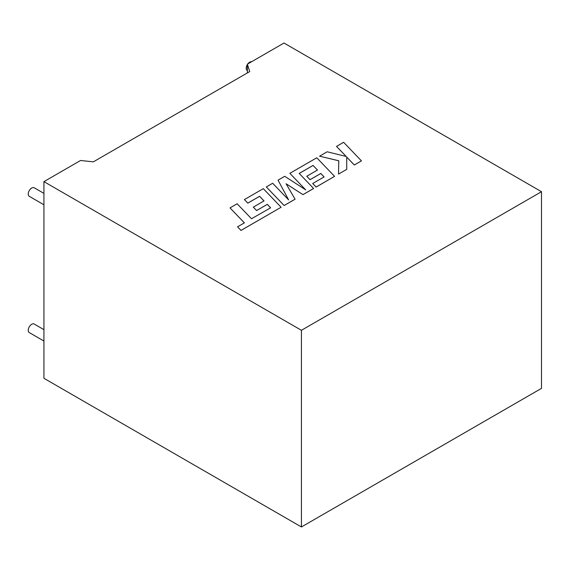 <?xml version="1.0" encoding="UTF-8"?>
<svg xmlns="http://www.w3.org/2000/svg" width="570" height="570" viewBox="0 0 570 570"><rect width="100%" height="100%" fill="white"/><g stroke="black" fill="none" stroke-linecap="round" stroke-linejoin="round"><path stroke-width="0.85" d="M43.926 341.038L29.255 332.567A4.931 2.85 -60 0 1 28.5 328.612A4.931 2.85 -60 0 1 31.721 324.266A4.931 2.85 -60 0 1 34.186 324.024L43.926 329.645M43.926 193.394L34.186 187.765A4.931 2.85 120 0 0 31.721 188.014A4.931 2.85 120 0 0 28.5 192.361A4.931 2.85 120 0 0 29.255 196.308L43.926 204.78M247.373 70.545L247.238 70.459A4.931 2.85 -60 0 1 247.373 64.531M247.772 63.947A4.931 2.85 -60 0 1 249.703 62.166A4.931 2.85 -60 0 1 251.627 61.724M43.926 181.638L301.43 330.301L301.43 526.965L43.926 378.295L43.926 181.638L80.548 160.491L93.352 161.844L249.717 71.571L247.373 64.175L247.373 72.917M301.43 330.301L541.5 191.705L283.995 43.035L247.373 64.175M301.43 526.965L541.5 388.362L541.5 191.705M230.016 207.879L244.388 222.87L237.54 226.824L240.982 230.408L281.11 207.245L263.304 188.663L244.416 199.564L247.822 203.091L259.592 196.294L264.031 200.904L253.301 207.131L256.607 210.558L267.33 204.331L270.629 207.801L251.505 218.759L237.134 203.768L230.016 207.879L244.366 222.884M237.54 226.824L240.982 230.444L281.11 207.245M244.416 199.564L247.822 203.119L259.592 196.329L264.01 200.918M253.301 207.095L256.607 210.558L267.33 204.366L270.608 207.808M306.774 176.23L310.073 179.657L320.803 173.465L324.102 176.928L312.709 183.504L316.115 187.031L334.583 176.372L316.778 157.783L289.852 173.33L305.712 189.867L284.708 176.301L278.046 180.149L288.605 199.87L272.66 183.255L266.311 186.924L284.124 205.535L295.082 199.208L286.083 183.754L302.976 194.648L313.621 188.506L299.2 173.423L313.058 165.428L317.476 170.045L306.774 176.258L310.073 179.692L320.803 173.494L324.081 176.942M266.311 186.924L284.124 205.506L295.082 199.172M286.112 183.804L302.976 194.648M302.976 194.612L313.621 188.47M299.221 173.444L313.058 165.457L317.497 170.031M312.709 183.504L316.115 187.067L334.583 176.372M289.852 173.33L305.634 189.817M278.046 180.149L288.562 199.828M336.514 146.39L346.197 156.472L327.173 151.784L319.57 156.173L338.765 160.761L338.523 174.092L346.745 169.347L346.71 157.056L354.312 164.979L361.43 160.868L343.617 142.286L336.514 146.426L346.154 156.465M361.43 160.868L354.312 165.008L346.71 157.092M319.57 156.173L338.765 160.797M338.523 174.092L346.745 169.347"/></g></svg>
